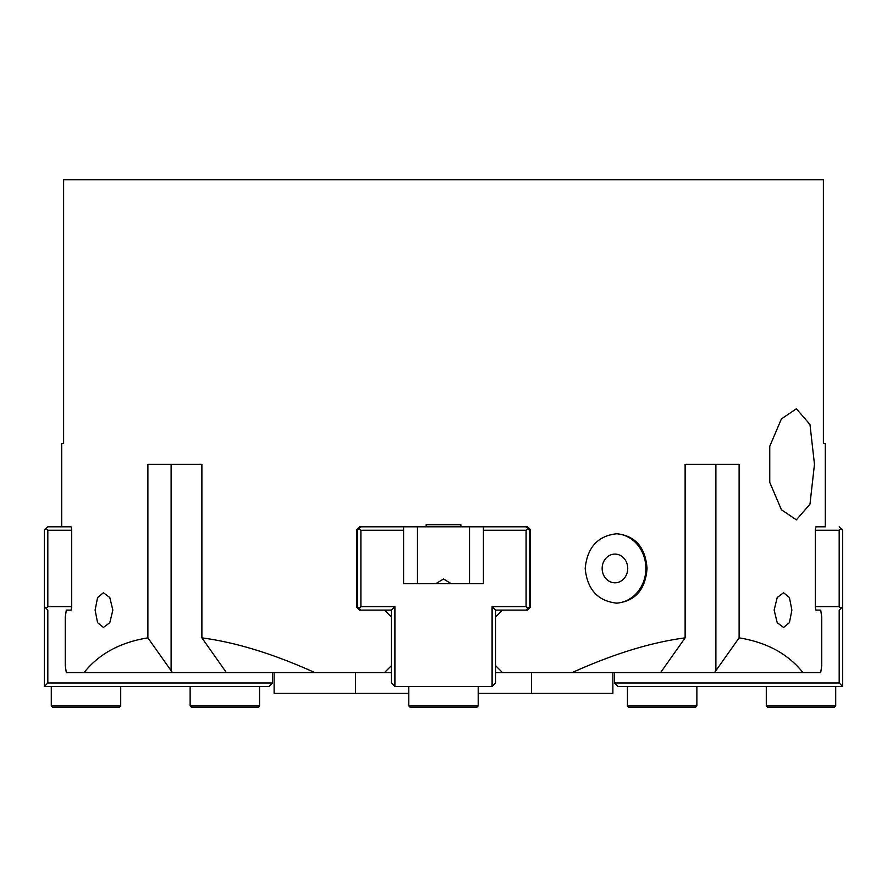<?xml version="1.0" encoding="UTF-8"?>
<svg xmlns="http://www.w3.org/2000/svg" width="887" height="887" viewBox="0 0 887 887"><rect width="100%" height="100%" fill="white"/><g stroke="black" fill="none" stroke-linecap="round" stroke-linejoin="round"><path stroke-width="1.33" d="M802.946 672.579L572.193 672.579C613.46 653.907 651.102 642.343 685.119 637.864L685.119 464.322L739.115 464.322L739.115 637.864C766.8 642.343 788.077 653.907 802.946 672.579L820.708 672.579L821.728 665.638L821.728 617.042L820.708 610.101L815.94 610.101L815.308 607.329L815.308 529.572L815.94 526.8L825.298 526.8L825.298 443.5L823.38 443.5L823.38 179.717L63.62 179.717L63.62 443.5L61.702 443.5L61.702 526.8L71.06 526.8L47.82 526.8L44.35 530.271L44.35 686.46L47.82 682.99L47.82 610.101L44.35 606.63M84.054 672.579C98.923 653.907 120.2 642.343 147.885 637.864L147.885 464.322L201.881 464.322L201.881 637.864C235.898 642.343 273.54 653.907 314.807 672.579L66.292 672.579L65.272 665.638L65.272 617.042L66.292 610.101L71.06 610.101L71.692 607.329L71.692 529.572L71.06 526.8M391.433 665.638L384.492 672.579L391.433 665.638L384.492 672.579L314.807 672.579M384.492 610.101L391.433 617.042M360.898 610.101L359.501 610.101L356.729 607.329L356.729 529.572L359.501 526.8L360.898 526.8L357.428 530.271L357.428 606.63L360.898 610.101L391.433 610.101L394.903 606.63L360.898 606.63L359.157 608.371M360.898 606.63L360.898 530.271L403.585 530.271L403.585 526.8L426.148 526.8L426.148 524.716L460.852 524.716L460.852 526.8L483.415 526.8L483.415 530.271L526.102 530.271L526.102 606.63L492.097 606.63L492.097 686.46L495.567 682.99L495.567 610.101L492.097 606.63M526.102 530.271L527.843 528.541L526.102 526.8L527.499 526.8L483.415 526.8M495.567 610.101L527.499 610.101L530.271 607.329L530.271 529.572L527.499 526.8M495.567 617.042L502.508 610.101M572.193 672.579L502.508 672.579L495.567 665.638M769.761 482.373L769.761 446.272L781.414 418.908L796.371 408.796L809.964 424.452L814.477 464.322L809.964 504.193L796.371 519.86L781.414 509.737L769.761 482.373M616.831 533.741C635.369 535.803 645.437 547.379 647.044 568.456C645.437 589.522 635.369 601.098 616.831 603.16C597.816 601.098 587.272 589.522 585.187 568.456C587.272 547.379 597.816 535.803 616.831 533.741M774.14 610.101L777.212 597.516L783.576 592.749L789.419 597.528L791.891 610.101L789.419 622.674L783.576 627.453L777.212 622.685L774.14 610.101M112.86 610.101L109.788 622.685L103.424 627.453L97.581 622.674L95.109 610.101L97.581 597.528L103.424 592.749L109.788 597.516L112.86 610.101M615.9 603.149A34.704 30.923 90 0 0 645.869 568.456A34.704 30.923 90 0 0 615.9 533.763M627.73 568.456A14.347 12.784 90 0 0 614.946 554.098A14.347 12.784 90 0 0 602.151 568.456A14.347 12.784 90 0 0 614.946 582.803A14.347 12.784 90 0 0 627.73 568.456M685.119 464.322L688.889 464.322M147.885 637.864L172.466 672.579M226.396 672.579L201.881 637.864M685.119 637.864L660.604 672.579M714.534 672.579L739.115 637.864M175.548 464.322L171.113 464.322L171.113 670.716M715.887 670.716L715.887 464.322L711.452 464.322M274.116 672.579L274.116 693.401L355.454 693.401L355.454 672.579M502.508 672.579L495.567 672.579M391.433 672.579L384.492 672.579M531.546 672.579L531.546 693.401L478.204 693.401M408.796 693.401L355.454 693.401M612.884 672.579L612.884 693.401L531.546 693.401M391.433 610.101L391.433 682.99L394.903 686.46L394.903 606.63M360.898 530.271L359.157 528.541M526.102 610.101L527.843 608.371L526.102 606.63M403.585 526.8L360.898 526.8M483.415 530.271L483.415 583.724L403.585 583.724L403.585 530.271M492.097 686.46L394.903 686.46M527.843 608.371L529.572 606.63L529.572 530.271L527.843 528.541M469.533 526.8L469.533 583.724L483.415 583.724M451.328 583.724L443.5 579.023L435.672 583.724M426.148 526.8L460.852 526.8M403.585 583.724L417.467 583.724L417.467 526.8M272.453 672.579L272.453 682.99L47.82 682.99M44.35 686.46L268.983 686.46L272.453 682.99M46.091 608.371L47.82 606.63L47.82 530.271L46.091 528.541M47.82 530.271L71.692 530.271M356.729 530.271L357.428 530.271M357.428 606.63L356.729 606.63M71.692 606.63L47.82 606.63M842.65 606.63L839.18 610.101L839.18 682.99L842.65 686.46L842.65 530.271L840.909 528.541L839.18 530.271L839.18 606.63L840.909 608.371M614.547 672.579L614.547 682.99L839.18 682.99M839.18 606.63L815.308 606.63M530.271 606.63L529.572 606.63M529.572 530.271L530.271 530.271M815.308 530.271L839.18 530.271M839.18 526.8L840.909 528.541M614.547 682.99L618.017 686.46L842.65 686.46M120.71 686.46L120.71 705.897L51.291 705.897L51.291 686.46M120.71 705.897L119.324 707.283L52.677 707.283L51.291 705.897M259.547 686.46L259.547 705.897L190.128 705.897L190.128 686.46M259.547 705.897L258.15 707.283L191.514 707.283L190.128 705.897M478.204 686.46L478.204 705.897L408.796 705.897L408.796 686.46M478.204 705.897L476.818 707.283L410.182 707.283L408.796 705.897M696.872 686.46L696.872 705.897L627.453 705.897L627.453 686.46M696.872 705.897L695.486 707.283L628.85 707.283L627.453 705.897M835.709 686.46L835.709 705.897L766.29 705.897L766.29 686.46M835.709 705.897L834.323 707.283L767.676 707.283L766.29 705.897"/></g></svg>
